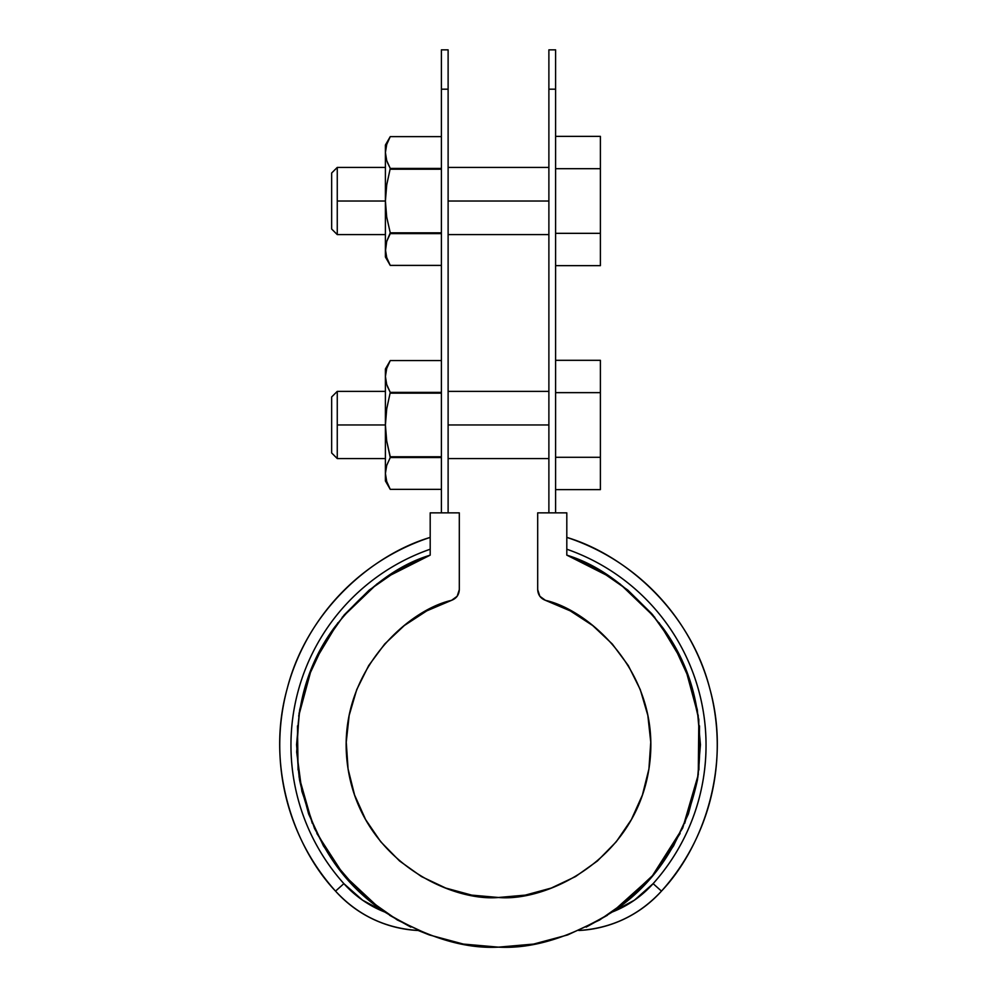 <?xml version="1.0" encoding="UTF-8"?>
<svg xmlns="http://www.w3.org/2000/svg" width="997" height="997" viewBox="0 0 997 997"><rect width="100%" height="100%" fill="white"/><g stroke="black" fill="none" stroke-linecap="round" stroke-linejoin="round"><path stroke-width="1.5" d="M555.603 89.182C555.603 37.313 555.603 37.313 555.603 89.182L555.603 512.857L555.603 49.85L548.886 49.85L548.886 512.857L548.886 89.182C548.886 37.313 548.886 37.313 548.886 89.182L555.603 89.182L548.886 89.182M448.114 89.182C448.114 37.313 448.114 37.313 448.114 89.182L448.114 49.85L441.397 49.85L441.397 512.857L441.397 89.182C441.397 37.313 441.397 37.313 441.397 89.182L448.114 89.182L448.114 512.857L448.114 89.182L441.397 89.182M451.566 600.331C456.414 598.437 459.006 594.885 459.305 589.676L459.305 512.857L430.193 512.857L430.193 555.155L398.189 569.935L430.193 555.155C397.068 565.087 365.189 589.14 334.543 627.3C303.474 669.249 291.809 720.108 299.549 779.866C312.485 838.726 340.662 882.644 384.082 911.607C425.831 937.168 463.966 949.007 498.5 947.15C533.034 949.007 571.169 937.168 612.918 911.607C656.338 882.644 684.515 838.726 697.451 779.866C705.191 720.108 693.526 669.249 662.457 627.3C631.811 589.14 599.932 565.087 566.807 555.155L598.811 569.935L566.807 555.155L566.807 512.857L537.695 512.857L537.695 589.676C537.994 594.885 540.586 598.437 545.434 600.331C591.022 610.538 663.616 676.39 648.922 768.961C634.366 861.558 545.01 901.836 498.5 897.487C451.99 901.836 362.634 861.558 348.078 768.961C333.384 676.39 405.978 610.538 451.566 600.331L426.816 610.849L404.308 625.543L384.73 643.975L368.703 665.547L356.727 689.612L349.162 715.422L346.246 742.142L348.078 768.961L354.596 795.045L365.612 819.571L380.754 841.78L399.573 860.984L421.469 876.575L445.771 888.065L471.718 895.119L498.5 897.487L525.282 895.119L551.229 888.065L575.531 876.575L597.427 860.984L616.246 841.78L631.388 819.571L642.404 795.045L648.922 768.961L650.754 742.142L647.838 715.422L640.273 689.612L628.297 665.547L612.27 643.975L592.692 625.543L570.184 610.849L545.434 600.331L539.838 596.268L537.695 589.676L537.695 512.857L566.807 512.857L566.807 555.155L598.811 569.935L627.761 590.05L652.773 614.887L673.087 643.701L688.08 675.605L697.289 709.64L700.442 744.747L697.451 779.866L688.391 813.938L673.548 845.917L653.359 874.818L628.459 899.768L599.608 920.019L567.667 934.937L533.619 944.072L498.5 947.15L463.381 944.072L429.333 934.937L397.392 920.019L368.541 899.768L343.641 874.818L323.452 845.917L308.609 813.938L299.549 779.866L296.558 744.747L299.711 709.64L308.92 675.605L323.913 643.701L344.227 614.887L369.239 590.05L398.189 569.935L430.193 555.155L430.193 512.857L459.305 512.857L459.305 589.676L457.162 596.268L451.566 600.331L426.816 610.849M404.308 625.543L384.73 643.975M575.531 876.575L597.427 860.984M627.786 590.074L651.851 613.803L673.075 643.688L689.426 679.393L698.822 719.622L698.274 774.706L682.795 827.759M682.621 828.158L651.951 876.488L612.382 911.981L628.459 899.768M586.149 927.135L607.422 915.258L586.149 927.135M653.222 874.98L680.141 833.467M323.888 643.763L308.621 676.44L299.125 713.079L296.67 752.074L301.892 791.331L314.578 828.607L333.721 861.944L357.674 889.947L384.618 911.981A107.502 107.502 0 0 1 343.878 883.641L362.596 900.191L384.618 911.981M389.578 915.258L410.851 927.135L389.578 915.258M430.118 555.179L398.189 569.935M417.257 930.45A118.693 118.693 0 0 1 335.528 891.119L343.878 883.641A207.55 207.55 0 0 1 430.193 549.222C414.067 554.843 398.85 562.345 384.58 571.717C370.298 581.101 357.375 592.068 345.797 604.643C334.232 617.218 324.361 631.001 316.199 646.006C308.023 661.011 301.817 676.789 297.542 693.339C293.268 709.876 291.074 726.688 290.962 743.774C290.837 760.861 292.806 777.697 296.844 794.297C300.882 810.897 306.889 826.762 314.84 841.879C322.804 856.996 332.475 870.917 343.878 883.641L335.528 891.119A218.742 218.742 0 0 1 430.193 537.395C372.504 554.556 307.088 610.388 287.198 688.653C265.339 766.394 294.115 847.438 335.528 891.119C357.848 915.234 385.403 928.357 418.192 930.488L429.346 934.937M498.425 947.15L533.619 944.072M652.773 614.887L627.761 590.05M379.67 908.491L343.691 874.88M343.641 874.818L316.859 833.467M312.285 823.348L299.038 776.775M298.066 769.908L297.48 725.903M298.676 716.045L311.251 669.573M315.189 660.475L337.896 622.776M342.208 617.317L377.14 583.793M386.2 577.363L430.193 555.155M566.994 555.229L610.8 577.363M619.86 583.793L654.792 617.317M659.104 622.776L681.811 660.475M685.749 669.573L698.324 716.045M699.52 725.903L698.934 769.908M697.962 776.775L684.715 823.348M653.309 874.88L617.33 908.491M612.382 911.981L634.404 900.191L653.122 883.641C664.525 870.917 674.196 856.996 682.16 841.879C690.111 826.762 696.118 810.897 700.156 794.297C704.194 777.697 706.163 760.861 706.038 743.774C705.926 726.688 703.732 709.876 699.458 693.339C695.183 676.789 688.977 661.011 680.801 646.006C672.639 631.001 662.768 617.218 651.203 604.643C639.625 592.068 626.702 581.101 612.42 571.717C598.15 562.345 582.933 554.843 566.807 549.222A207.55 207.55 0 0 1 653.122 883.641L661.472 891.119C702.885 847.438 731.661 766.394 709.802 688.653C689.912 610.388 624.496 554.556 566.807 537.395A218.742 218.742 0 0 1 661.472 891.119L653.122 883.641A107.502 107.502 0 0 1 613.167 911.657M578.808 930.488C611.597 928.357 639.152 915.234 661.472 891.119A118.693 118.693 0 0 1 578.821 930.488M555.603 136.365L600.393 136.365L555.603 136.365M555.603 168.692L600.393 168.692L600.393 136.365L600.393 168.692L555.603 168.692M600.393 233.335L600.393 168.692L600.393 233.335L555.603 233.335L600.393 233.335L600.393 265.663L600.393 233.335M555.603 265.663L600.393 265.663L555.603 265.663M548.886 201.02L448.114 201.02L548.886 201.02M385.403 167.421L337.26 167.421L337.26 201.02L385.403 201.02L337.26 201.02L337.26 234.607L331.652 229.011L331.652 173.017L331.652 229.011M331.652 173.017L337.26 167.421L337.26 234.607L385.403 234.607M555.603 360.316L600.393 360.316L555.603 360.316M555.603 392.644L600.393 392.644L600.393 360.316L600.393 392.644L555.603 392.644M600.393 457.287L600.393 392.644L600.393 457.287L555.603 457.287L600.393 457.287L600.393 489.614L600.393 457.287M555.603 489.614L600.393 489.614L555.603 489.614M548.886 424.959L448.114 424.959L548.886 424.959M385.403 391.372L337.26 391.372L337.26 424.959L385.403 424.959L337.26 424.959L337.26 458.558L331.652 452.962L331.652 396.968L331.652 452.962M331.652 396.968L337.26 391.372L337.26 458.558L385.403 458.558M389.391 235.18L386.711 241.473L390.251 232.812L386.699 217.034L385.403 201.02L385.403 249.499L386.711 241.461L390.251 233.61L441.397 233.61L390.251 233.61L390.251 232.812L441.397 232.812L390.251 232.812L386.699 217.034L385.403 201.02L386.724 184.881L390.251 168.431L386.711 160.554L385.403 152.529L385.403 257.002L390.251 265.401L386.711 257.525L389.503 264.031M390.251 168.431L441.397 168.431L390.251 168.431L386.724 184.881L385.403 201.02L385.403 152.529L386.711 144.49L385.403 152.529L385.403 145.026L385.403 152.529L386.711 160.554L390.251 168.431L387.285 162.212M386.711 241.473L385.403 249.499L386.711 257.538L390.251 265.401L441.397 265.401L390.251 265.401L386.711 257.525L385.403 249.499L386.711 241.461L385.453 250.97M385.465 251.182L385.577 252.44M390.251 169.216L441.397 169.216L390.251 169.216M385.403 249.499L385.403 257.002M385.403 152.529L386.711 144.49L390.251 136.626L441.397 136.626M389.104 138.757L388.145 140.764M386.711 144.49L390.251 136.626L385.403 145.026M385.577 476.392L385.403 473.45L386.711 481.489L390.251 489.353L441.397 489.353L390.251 489.353L386.711 481.476L385.403 473.45L386.711 465.412L390.251 457.548L386.699 440.973L385.403 424.959L385.403 473.45L386.711 465.412L390.251 457.548L441.397 457.548L390.251 457.548L390.251 456.763L441.397 456.763L390.251 456.763L386.699 440.973L385.403 424.959L386.724 408.832L390.251 392.382L386.711 384.506L385.403 376.48L385.403 480.953L390.251 489.353L386.711 481.476L389.503 487.982M390.251 392.382L441.397 392.382L390.251 392.382L386.724 408.832L385.403 424.959L385.403 376.48L386.711 368.441L385.403 376.48L385.403 368.977L385.403 376.48L386.711 384.506L390.251 392.382L387.285 386.163M390.251 393.167L441.397 393.167L390.251 393.167M385.403 473.45L385.403 480.953M385.403 376.48L386.711 368.441L390.251 360.578L441.397 360.578M389.104 362.709L388.145 364.703M386.711 368.441L390.251 360.578L385.403 368.977M548.886 167.421L448.114 167.421M548.886 234.607L448.114 234.607M548.886 391.372L448.114 391.372M548.886 458.558L448.114 458.558M390.251 265.401L441.397 265.401M390.251 489.353L441.397 489.353"/></g></svg>
